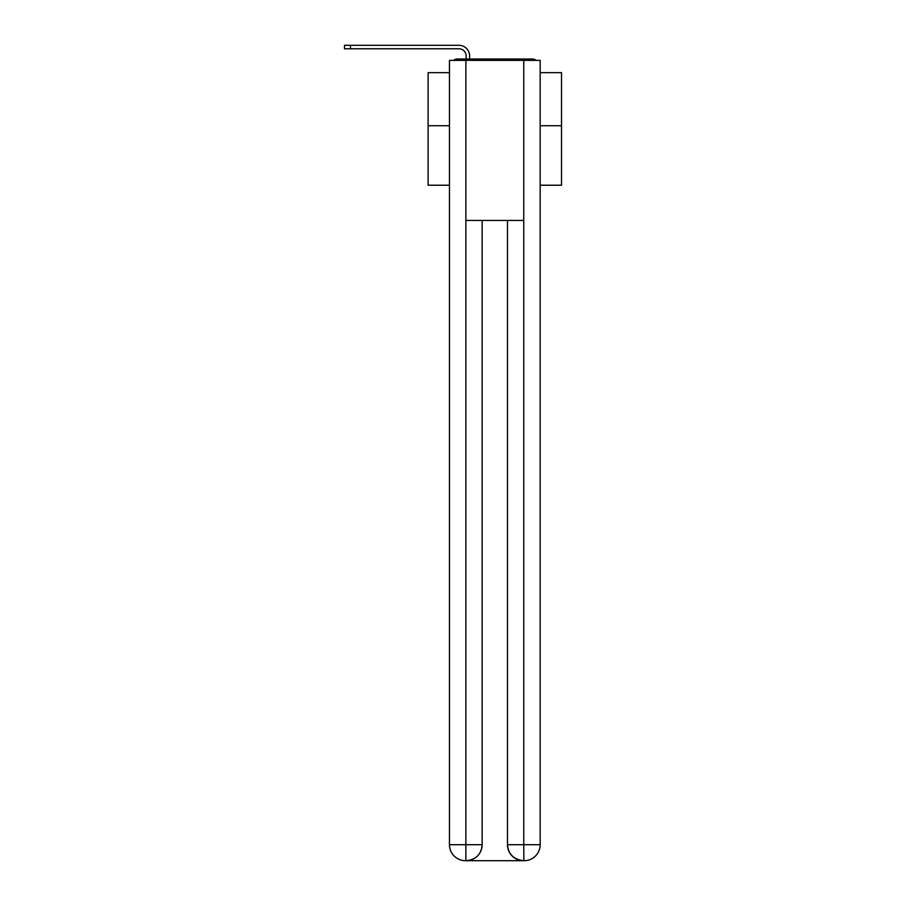 <?xml version="1.0" encoding="UTF-8"?>
<svg xmlns="http://www.w3.org/2000/svg" width="906" height="906" viewBox="0 0 906 906"><rect width="100%" height="100%" fill="white"/><g stroke="black" fill="none" stroke-linecap="round" stroke-linejoin="round"><path stroke-width="1.36" d="M540.169 185.22L561.516 185.22L561.516 72.65L540.169 72.65M449.467 125.73L428.119 125.73L428.119 72.65L449.467 72.65M428.119 125.73L428.119 185.22L449.467 185.22M536.092 60.374A5.334 5.334 0 0 0 532.569 59.037L457.066 59.037A5.334 5.334 0 0 0 453.544 60.374M561.516 125.73L540.169 125.73M457.066 59.037L466.137 59.037L466.137 55.968A7.203 7.203 0 0 0 458.934 48.765L344.484 48.765L344.484 45.3L458.934 45.3A10.668 10.668 0 0 1 469.602 55.968L469.602 59.037L474.008 59.037M515.627 59.037L532.569 59.037M465.877 60.374L449.467 60.374L449.467 844.698A16.002 16.002 0 0 0 465.469 860.7L523.498 860.7A16.002 16.002 0 0 1 507.485 844.698L507.485 220.441L507.485 844.698C508.3 854.132 513.634 859.466 523.498 860.7L524.166 860.7A16.002 16.002 0 0 0 540.169 844.698L540.169 60.374L465.877 60.374L465.877 220.441L523.759 220.441L523.759 60.374M482.151 220.441L482.151 844.698A16.002 16.002 0 0 1 466.137 860.7C476.035 859.669 481.369 854.324 482.151 844.698L482.151 220.441M507.485 844.698L523.759 844.698L523.883 860.7M449.467 844.698A16.002 16.002 0 0 0 465.469 860.7A16.002 16.002 0 0 1 449.467 844.698L465.877 844.698L465.877 860.7M466.137 55.968A7.203 7.203 0 0 0 458.934 48.765A7.203 7.203 0 0 1 466.137 55.968A7.203 7.203 0 0 0 458.934 48.765A7.203 7.203 0 0 1 466.137 55.968A7.203 7.203 0 0 0 458.934 48.765A7.203 7.203 0 0 1 466.137 55.968A7.203 7.203 0 0 0 458.934 48.765A7.203 7.203 0 0 1 466.137 55.968A7.203 7.203 0 0 0 458.934 48.765A7.203 7.203 0 0 1 466.137 55.968A7.203 7.203 0 0 0 458.934 48.765A7.203 7.203 0 0 1 466.137 55.968A7.203 7.203 0 0 0 458.934 48.765A7.203 7.203 0 0 1 466.137 55.968A7.203 7.203 0 0 0 458.934 48.765A7.203 7.203 0 0 1 466.137 55.968A7.203 7.203 0 0 0 458.934 48.765A7.203 7.203 0 0 1 466.137 55.968A7.203 7.203 0 0 0 458.934 48.765A7.203 7.203 0 0 1 466.137 55.968A7.203 7.203 0 0 0 458.934 48.765A7.203 7.203 0 0 1 466.137 55.968A7.203 7.203 0 0 0 458.934 48.765A7.203 7.203 0 0 1 466.137 55.968A7.203 7.203 0 0 0 458.934 48.765A7.203 7.203 0 0 1 466.137 55.968A7.203 7.203 0 0 0 458.934 48.765A7.203 7.203 0 0 1 466.137 55.968A7.203 7.203 0 0 0 458.934 48.765A7.203 7.203 0 0 1 466.137 55.968A7.203 7.203 0 0 0 458.934 48.765A7.203 7.203 0 0 1 466.137 55.968A7.203 7.203 0 0 0 458.934 48.765A7.203 7.203 0 0 1 466.137 55.968M350.486 45.3L458.934 45.3L350.486 45.3L458.934 45.3L350.486 45.3L458.934 45.3L350.486 45.3L458.934 45.3L350.486 45.3L458.934 45.3L350.486 45.3L458.934 45.3L350.486 45.3L458.934 45.3L350.486 45.3L458.934 45.3L350.486 45.3L458.934 45.3L350.486 45.3L458.934 45.3L350.486 45.3L458.934 45.3L350.486 45.3L458.934 45.3L350.486 45.3L458.934 45.3L350.486 45.3L458.934 45.3L350.486 45.3L458.934 45.3L350.486 45.3L458.934 45.3L350.486 45.3L458.934 45.3L350.486 45.3L350.486 48.765M482.151 844.698L465.877 844.698L465.877 220.441M523.759 220.441L523.759 844.698L540.169 844.698"/></g></svg>
